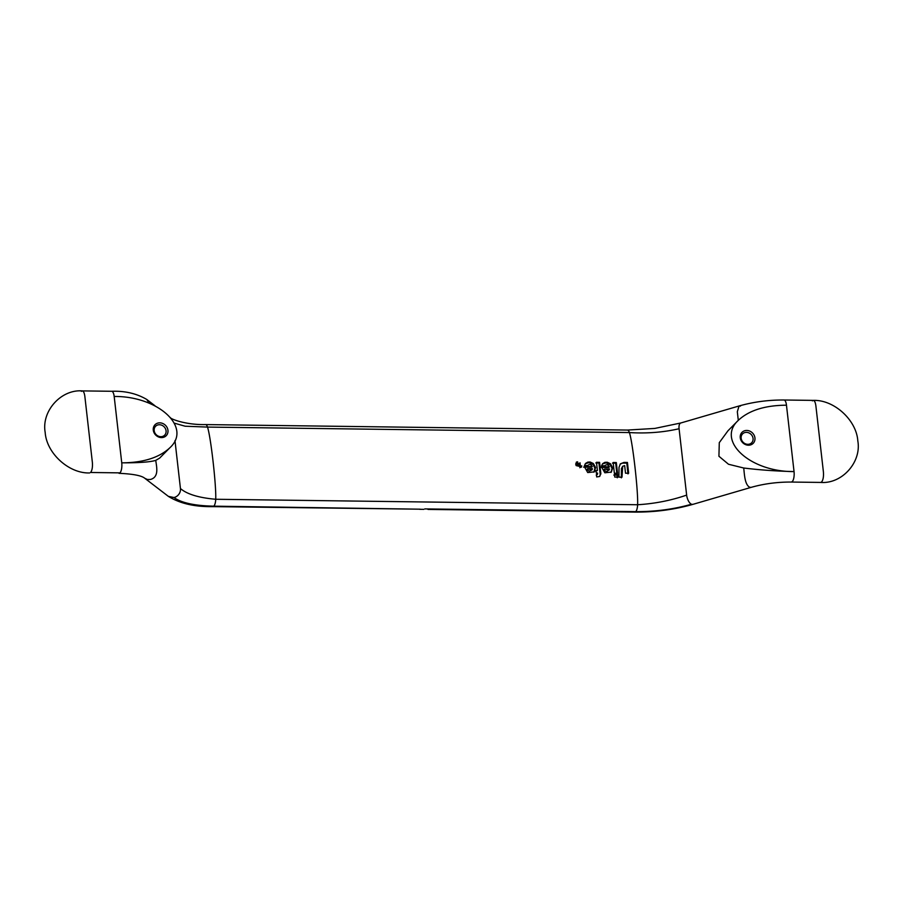 <?xml version="1.0" encoding="UTF-8"?>
<svg xmlns="http://www.w3.org/2000/svg" width="903" height="903" viewBox="0 0 903 903"><rect width="100%" height="100%" fill="white"/><g stroke="black" fill="none" stroke-linecap="round" stroke-linejoin="round"><path stroke-width="1.35" d="M602.448 463.928L606.173 462.833L610.18 464.752L612.053 468.431L610.992 472.416M600.721 467.382L608.757 467.483L609.412 466.828C608.08 464.526 606.534 464.176 604.796 465.767L601.545 465.722L602.764 463.589L604.92 462.336L607.245 462.234L610.462 463.736L612.697 467.765L611.331 472.1L604.841 472.788L601.375 466.716L609.412 466.828M604.096 469.583L605.439 471.152L607.155 471.479L609.615 468.984L604.75 468.917L604.096 469.583M604.75 468.917L609.017 470.203M576.261 462.325L577.638 461.817M581.735 465.813L581.227 467.212M575.775 464.39L576.554 461.964L581.577 466.907L576.137 465.587L575.775 464.39M579.828 467.731L581.227 466.569L576.904 462.313L576.543 465.429L581.227 466.569M576.904 462.313L575.764 463.713M613.826 475.068L617.009 475.113L617.268 477.777M617.923 477.111L614.74 477.066L614.469 474.414L617.652 474.447L617.923 477.111M617.652 474.447L617.009 475.113M622.709 466.264L621.986 477.179L618.95 477.145L619.018 467.336L620.406 463.826L624.007 462.415L627.438 462.46L628.646 473.228L625.508 473.195L624.673 465.609L622.709 466.264L621.411 468.567L621.332 477.845M627.438 462.46L626.784 463.115L627.991 473.894M620.09 464.176L622.483 463.126L626.784 463.115M612.494 463.16L615.677 463.205L616.884 473.94M616.331 462.55L617.539 473.285L614.356 473.24L613.148 462.505L616.331 462.55L615.677 463.205M585.336 463.713L589.061 462.618L593.068 464.526L594.93 468.205L593.881 472.19M592.3 466.603C590.968 464.311 589.422 463.95 587.684 465.542L584.433 465.496L585.641 463.363L587.808 462.122L590.133 462.009L593.339 463.521L595.585 467.54L594.219 471.874L587.729 472.562L584.264 466.501L592.3 466.603L591.646 467.257L583.609 467.156M587.639 468.702L591.905 469.989L592.503 468.759L587.639 468.702L586.984 469.357L589.016 471.208L591.905 469.978M595.811 462.957L598.937 462.991L600.213 474.481L599.761 476.378M596.251 475.17L597.007 474.323M595.359 471.208L597.402 470.565L596.465 462.291L599.592 462.336L598.937 462.991M599.592 462.336L600.867 473.827L599.569 476.502L596.68 476.931L596.443 474.504L597.605 473.048L596.273 473.037L596.014 470.553L597.402 470.565M596.488 474.933L597.662 473.657M578.101 464.311L577.514 462.72L579.613 464.086L579.997 462.754L580.403 466.23L578.936 466.208L578.575 464.052L577.864 464.729M579.252 464.074L579.004 465.779L579.805 465.79L579.658 464.492L577.852 465.214M753.057 438.418A6.344 5.587 -135.3 0 1 751.623 442.809A6.344 5.587 -135.3 0 1 743.18 442.312A6.344 5.587 -135.3 0 1 742.593 433.869A6.344 5.587 -135.3 0 1 748.88 432.898A6.344 5.587 -135.3 0 1 753.057 438.418M754.942 437.932A7.834 6.897 44.7 0 0 743.203 431.397A7.834 6.897 44.7 0 0 744.659 444.174A7.834 6.897 44.7 0 0 754.942 437.932M743.733 468.014C759.592 469.978 776.354 471.163 794.03 471.58C750.043 471.998 716.034 440.732 738.304 420.335C748.993 410.368 765.055 405.323 786.468 405.199L794.042 471.58A7.834 2.743 90.7 0 1 792.27 481.592L791.333 482.055C777.28 481.976 763.848 483.76 751.025 487.394L749.671 487.248C744.749 484.651 744.433 474.301 743.733 468.014L728.507 464.255L718.923 456.252L719.285 442.651L727.987 430.765L738.304 420.335L737.322 411.734L739.072 405.978L740.426 406.124M786.479 405.199A7.834 2.743 90.7 0 0 783.973 400.006C768.419 399.905 753.452 401.903 739.072 405.978L680.828 422.976A7.834 3.522 73.7 0 0 679.079 428.733L686.641 495.104C671.098 500.476 654.754 503.693 637.608 504.743A7.834 2.743 90.7 0 1 635.723 511.64L634.775 512.103C654.878 512.227 674.214 509.664 692.782 504.393L751.025 487.394M679.079 428.733C663.344 432.368 646.774 433.643 629.391 432.56C632.653 441.883 638.297 491.435 637.608 504.743L215.715 499.269A7.834 2.743 90.7 0 1 213.83 506.165L212.882 506.628C194.721 506.944 179.878 503.524 168.376 496.368L173.986 497.53C181.469 502.903 194.755 505.782 213.83 506.165L420.188 509.19L212.882 506.628M154.176 430.641A6.344 5.587 44.7 0 0 158.352 436.149A6.344 5.587 44.7 0 0 164.639 435.178A6.344 5.587 44.7 0 0 164.064 426.747A6.344 5.587 44.7 0 0 155.609 426.25A6.344 5.587 44.7 0 0 154.176 430.641M153.284 430.121A7.834 6.897 -135.3 0 1 163.567 423.879A7.834 6.897 -135.3 0 1 165.023 436.646A7.834 6.897 -135.3 0 1 153.284 430.121M169.922 447.719L159.605 458.137L155.756 460.372C150.27 462.065 138.938 462.889 121.747 462.844C143.171 462.731 159.233 457.686 169.922 447.719C192.192 427.322 158.183 396.056 114.184 396.473L121.747 462.844A7.834 2.743 90.7 0 1 119.975 472.867L90.605 472.483C92.129 470.418 92.716 467.077 92.377 462.46L84.814 396.09C84.137 391.812 82.986 390.231 81.36 391.36M174.979 440.596L180.442 488.534C186.989 494.201 198.739 497.779 215.715 499.269C216.404 485.949 210.76 436.397 207.498 427.085L185.115 426.216L174.426 423.18M622.065 467.901L621.411 468.567M624.007 462.415L623.352 463.07M600.867 473.827L600.213 474.481M422.57 429.862L629.391 432.56A7.834 2.743 90.7 0 0 627.416 430.065L205.523 424.579A7.834 2.743 90.7 0 1 207.498 427.085L422.57 429.862M686.641 495.104A7.834 3.522 73.7 0 0 691.427 504.246L692.782 504.393M691.427 504.246C673.638 509.292 655.07 511.753 635.723 511.64L424.771 508.908M783.973 400.006L813.332 400.39C834.056 399.611 856.473 420.087 857.816 440.901C861.676 462.076 842.07 484.11 820.692 482.428L821.64 481.976C823.164 479.911 823.75 476.57 823.412 471.964L815.849 405.582C815.172 401.304 814.021 399.724 812.395 400.853M155.756 460.372C156.512 466.659 159.425 477.044 150.44 479.47L147.403 479.493L144.83 478.308L168.376 496.368M180.442 488.534A7.834 7.043 127.5 0 1 173.986 497.53M155.011 405.797L146.805 399.498L149.176 403.167M89.668 472.935C68.944 473.725 46.527 453.238 45.184 432.435C41.324 411.249 60.93 389.216 82.308 390.897L111.667 391.281A7.834 2.743 90.7 0 1 114.184 396.473M597.459 474.289L596.804 474.944M680.828 422.976L654.799 428.428L627.416 430.065M427.966 509.416L634.775 512.103M791.333 482.055L820.692 482.428M144.83 478.308C141.669 475.61 133.068 473.951 119.027 473.319M111.667 391.281C125.02 390.796 136.737 393.539 146.805 399.498M423.834 509.36L419.692 509.303M170.351 417.57C169.899 418.665 185.149 424.997 205.523 424.579"/></g></svg>
